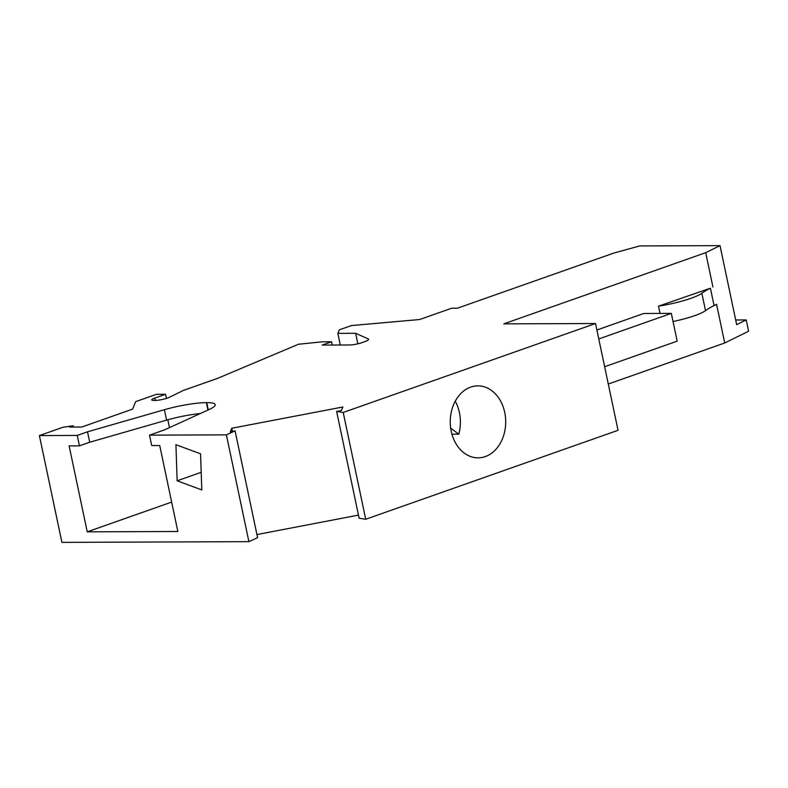 <?xml version="1.0" encoding="UTF-8"?>
<svg xmlns="http://www.w3.org/2000/svg" width="788" height="788" viewBox="0 0 788 788"><rect width="100%" height="100%" fill="white"/><g stroke="black" fill="none" stroke-linecap="round" stroke-linejoin="round"><path stroke-width="1.18" d="M595.531 323.513L618.038 430.307L365.711 519.253L359.131 518.238L336.624 411.444L343.213 412.459L595.531 323.513L503.768 323.868L705.693 252.682L720.025 245.629L639.728 245.935L613.941 253.027L457.473 308.187L451.741 308.206L419.649 319.524L351.478 325.562L339.283 329.857L337.855 333.363L355.634 333.294L368.193 338.879A12.598 2.078 168.1 0 1 368.597 339.273A12.598 2.078 168.1 0 1 364.302 341.834L362.155 342.593A8.993 1.487 168.1 0 1 349.734 344.977L322.203 345.075L331.561 341.775L322.391 341.815L298.494 344.238L217.616 378.348L183.437 390.395L169.41 397.3A8.993 1.487 -11.9 0 1 155.167 400.422L153.847 400.432A8.993 1.487 -11.9 0 1 151.729 399.93A8.993 1.487 -11.9 0 1 154.803 398.088L165.588 394.286L166.455 398.413M358.471 515.106L256.927 534.56M248.9 541.651L226.392 434.858L235.08 430.888L257.587 537.682L248.9 541.651L61.907 542.371L39.4 435.577L63.02 427.244L73.195 425.786L69.551 427.066L81.824 427.017L132.64 409.1L135.684 401.634L156.408 394.325L165.588 394.286M701.852 293.254A89.97 14.864 168.1 0 1 710.412 288.211L658.492 306.168A35.992 5.949 168.1 0 0 701.852 293.254L705.516 310.62A89.97 14.864 168.1 0 1 714.066 305.577L716.587 304.345L724.724 342.977L748.6 331.226L746.226 319.938L736.672 324.646L720.025 245.629M357.851 343.814L355.634 333.294M658.492 306.168L660.019 313.417M705.516 310.62A35.992 5.949 168.1 0 1 673.041 321.534M712.923 286.98L705.693 252.682M724.724 342.977L608.277 384.032M604.632 366.735L677.178 341.155L671.317 313.378L643.796 313.476L596.9 330.014M598.781 338.948L671.317 313.378M746.226 319.938L735.687 319.987M77.254 435.429L79.45 445.85L89.704 442.235L87.507 431.814L77.254 435.429L39.4 435.577M87.507 431.814L164.406 409.711A35.992 5.949 168.1 0 1 206.387 402.638L206.732 402.638A35.992 5.949 -11.9 0 1 215.203 404.648A35.992 5.949 -11.9 0 1 209.066 409.543L164.761 429.775L149.513 435.153L226.392 434.858M235.08 430.888L230.293 431.804L231.741 428.268L232.401 431.4M336.624 411.444L341.401 410.528L342.849 406.992L231.741 428.268M451.948 434.198L458.793 434.178L450.687 428.16M365.711 519.253L343.213 412.459M73.461 427.047L73.195 425.786M340.308 345.006L337.855 333.363M79.45 445.85L69.127 445.89L87.241 531.841L177.852 531.496L159.737 445.535L151.71 445.575L149.513 435.153M175.921 444.708L177.142 480.788L201.797 489.919L200.576 453.829L175.921 444.708M177.142 480.788L201.196 472.308M89.704 442.235L166.603 420.132A35.992 5.949 168.1 0 1 200.329 413.533M171.656 502.084L87.241 531.841M169.479 427.618L167.824 419.787M458.793 434.178A35.992 27.728 89.8 0 0 459.414 412.597A35.992 27.728 89.8 0 0 455.247 401.181M332.25 345.036L331.561 341.775M504.724 412.419A35.992 27.728 89.8 0 0 477.843 385.864A35.992 27.728 89.8 0 0 450.539 416.596A35.992 27.728 89.8 0 0 451.228 431.282A35.992 27.728 89.8 0 0 478.119 457.838A35.992 27.728 89.8 0 0 504.724 412.419M368.38 339.786L368.193 338.879M710.412 288.211L714.066 305.577M155.285 400.422L154.803 398.088M164.406 409.711L166.603 420.132M206.387 402.638L207.943 410.055M208.268 409.908L206.732 402.638"/></g></svg>
